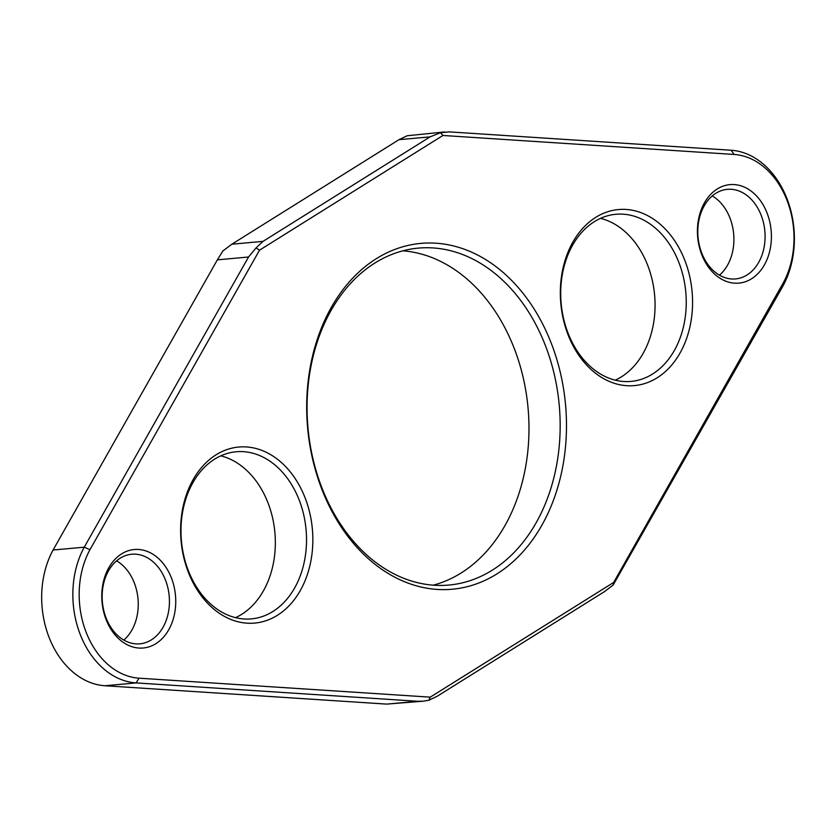 <?xml version="1.0" encoding="UTF-8"?>
<svg xmlns="http://www.w3.org/2000/svg" width="836" height="836" viewBox="0 0 836 836"><rect width="100%" height="100%" fill="white"/><g stroke="black" fill="none" stroke-linecap="round" stroke-linejoin="round"><path stroke-width="1.25" d="M155.904 643.657A49.449 36.878 -95.2 0 1 105.984 619.257A49.449 36.878 -95.2 0 1 121.617 553.86A49.449 36.878 -95.2 0 1 171.537 578.261A49.449 36.878 -95.2 0 1 155.904 643.657M120.196 558.187A44.977 33.534 84.8 0 0 103.664 610.05A44.977 33.534 84.8 0 0 139.863 643.824A44.977 33.534 84.8 0 0 151.389 639.864A44.977 33.534 84.8 0 0 167.921 588.011A44.977 33.534 84.8 0 0 131.722 554.237A44.977 33.534 84.8 0 0 120.196 558.187M277.374 615.317A88.386 65.908 -95.2 0 1 188.142 571.699A88.386 65.908 -95.2 0 1 216.085 454.805A88.386 65.908 -95.2 0 1 305.318 498.413A88.386 65.908 -95.2 0 1 277.374 615.317M214.664 459.131A83.913 62.564 84.8 0 0 183.815 555.888A83.913 62.564 84.8 0 0 251.354 618.891A83.913 62.564 84.8 0 0 272.849 611.524A83.913 62.564 84.8 0 0 303.698 514.767A83.913 62.564 84.8 0 0 236.16 451.764A83.913 62.564 84.8 0 0 214.664 459.131M496.793 573.977A173.637 129.476 -95.2 0 1 321.484 488.297A173.637 129.476 -95.2 0 1 376.378 258.648A173.637 129.476 -95.2 0 1 551.687 344.327A173.637 129.476 -95.2 0 1 496.793 573.977M374.967 262.985A169.165 126.142 84.8 0 0 312.779 458.034A169.165 126.142 84.8 0 0 448.932 585.054A169.165 126.142 84.8 0 0 492.268 570.183A169.165 126.142 84.8 0 0 554.456 375.134A169.165 126.142 84.8 0 0 418.303 248.114A169.165 126.142 84.8 0 0 374.967 262.985M657.096 377.83A88.386 65.908 -95.2 0 1 567.853 334.212A88.386 65.908 -95.2 0 1 595.796 217.318A88.386 65.908 -95.2 0 1 685.039 260.926A88.386 65.908 -95.2 0 1 657.096 377.83M594.386 221.644A83.913 62.564 84.8 0 0 563.537 318.401A83.913 62.564 84.8 0 0 631.075 381.404A83.913 62.564 84.8 0 0 652.571 374.026A83.913 62.564 84.8 0 0 683.42 277.28A83.913 62.564 84.8 0 0 615.881 214.277A83.913 62.564 84.8 0 0 594.386 221.644M751.564 278.775A49.449 36.878 -95.2 0 1 701.634 254.374A49.449 36.878 -95.2 0 1 717.267 188.967A49.449 36.878 -95.2 0 1 767.197 213.368A49.449 36.878 -95.2 0 1 751.564 278.775M715.846 193.294A44.977 33.534 84.8 0 0 699.314 245.157A44.977 33.534 84.8 0 0 735.513 278.931A44.977 33.534 84.8 0 0 747.039 274.971A44.977 33.534 84.8 0 0 763.571 223.118A44.977 33.534 84.8 0 0 727.372 189.344A44.977 33.534 84.8 0 0 715.846 193.294M402.837 250.831A169.165 126.142 -95.2 0 1 525.374 388.228A169.165 126.142 -95.2 0 1 461.085 573.015A169.165 126.142 -95.2 0 1 433.215 585.169M600.53 218.342A83.913 62.564 -95.2 0 1 654.107 290.52A83.913 62.564 -95.2 0 1 621.388 376.869A83.913 62.564 -95.2 0 1 615.244 380.161M220.809 455.839A83.913 62.564 -95.2 0 1 274.386 528.007A83.913 62.564 -95.2 0 1 241.667 614.355A83.913 62.564 -95.2 0 1 235.522 617.658M89.954 549.701A79.66 59.398 84.8 0 0 85.962 631.797A79.66 59.398 84.8 0 0 139.048 678.184L430.247 697.151L613.645 582.452L782.663 283.926A79.66 59.398 84.8 0 0 787.428 201.403A79.66 59.398 84.8 0 0 734.133 154.451L442.934 135.474L259.526 250.173L89.954 549.701L84.258 547.183L248.543 257.007L217.36 259.85L53.076 550.025A84.133 62.731 84.8 0 0 48.833 636.739A84.133 62.731 84.8 0 0 104.908 685.75L386.744 704.111L417.927 701.279L136.09 682.907A84.133 62.731 -95.2 0 1 80.016 633.907A84.133 62.731 -95.2 0 1 84.258 547.183L53.076 550.025M613.645 582.452L613.164 585.054L604.209 591.794L437.123 696.294L428.868 700.244L423.047 701.195L386.744 704.111M442.934 135.474L440.478 132.725L449.308 131.889L731.145 150.25A84.133 62.731 -95.2 0 1 787.439 199.856A84.133 62.731 -95.2 0 1 782.402 287.009L613.164 585.054M263.026 241.364L430.112 136.864L398.929 139.706L231.844 244.206L263.026 241.364L256.046 247.926L259.526 250.173M116.601 560.831A44.977 33.534 -95.2 0 1 138.003 598.827A44.977 33.534 -95.2 0 1 123.801 640.062M712.251 195.938A44.977 33.534 -95.2 0 1 733.663 233.934A44.977 33.534 -95.2 0 1 719.451 275.169M217.36 259.85L222.888 250.946L231.844 244.206M398.929 139.706L407.184 135.756L444.7 131.931M256.046 247.926L248.543 257.007M440.478 132.725L430.112 136.864M417.927 701.279L423.047 701.195M430.247 697.151L428.868 700.244M139.048 678.184L136.09 682.907L104.908 685.75M731.145 150.25L734.133 154.451M782.402 287.009L782.663 283.926"/></g></svg>

